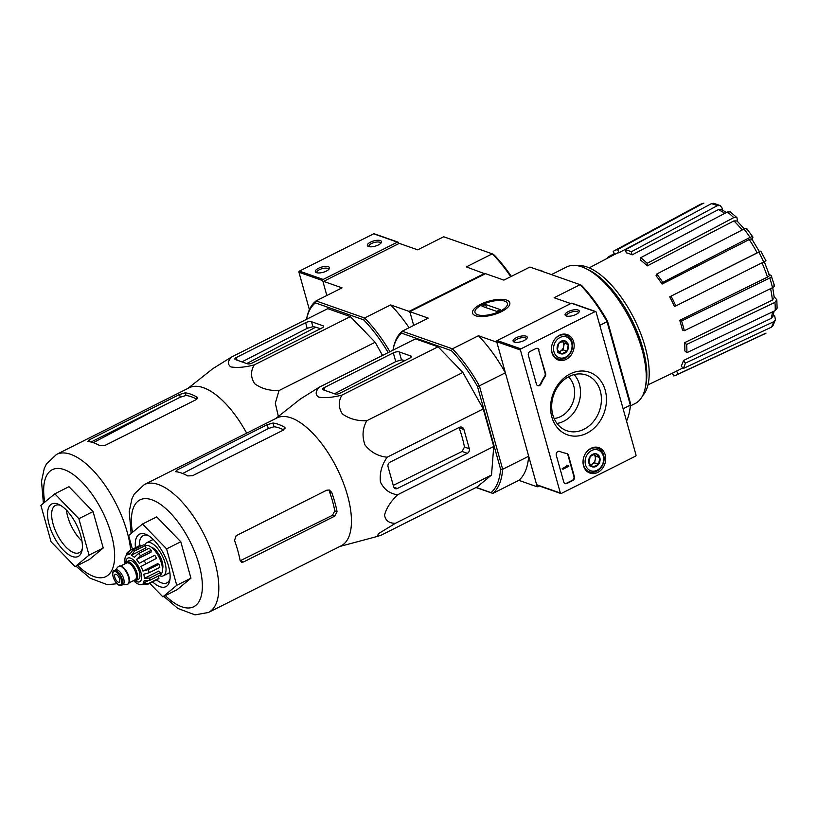 <?xml version="1.0" encoding="UTF-8"?>
<svg xmlns="http://www.w3.org/2000/svg" width="818" height="818" viewBox="0 0 818 818"><rect width="100%" height="100%" fill="white"/><g stroke="black" fill="none" stroke-linecap="round" stroke-linejoin="round"><path stroke-width="1.23" d="M539.021 349.971A2.935 2.413 109.3 0 0 537.63 348.386A2.935 2.413 109.3 0 0 535.923 348.529L530.013 351.505A2.935 2.413 109.3 0 0 528.377 355.319L536.424 384.123A2.935 2.413 109.3 0 0 537.815 385.707A2.935 2.413 109.3 0 0 540.933 384.051A51.411 42.219 109.3 0 1 545.166 376.382A2.935 2.413 109.3 0 0 545.626 373.632L538.541 349.807A2.935 2.413 109.3 0 0 537.385 348.325M595.156 311.576L520.923 348.877A0.879 0.726 109.3 0 0 520.432 350.022L560.361 493.039A0.879 0.726 109.3 0 0 561.291 493.469L635.525 456.168A0.879 0.726 109.3 0 0 636.015 455.023L596.087 312.006A0.879 0.726 109.3 0 0 595.156 311.576L571.424 303.243L497.191 340.544A0.879 0.726 109.3 0 0 496.7 341.689L536.628 484.706A0.879 0.726 109.3 0 0 537.048 485.186L560.78 493.51M586.803 433.254A33.16 27.229 -70.7 0 1 551.26 400.35A33.16 27.229 -70.7 0 1 597.488 377.129A33.16 27.229 -70.7 0 1 586.803 433.254M605.218 454.91A13.477 11.063 -70.7 0 1 601.874 469.154A13.477 11.063 -70.7 0 1 589.645 472.978A13.477 11.063 -70.7 0 1 583.929 456.7A13.477 11.063 -70.7 0 1 598.571 447.558A13.477 11.063 -70.7 0 1 605.218 454.91M573.653 341.863A13.477 11.063 -70.7 0 1 570.31 356.096A13.477 11.063 -70.7 0 1 558.08 359.93A13.477 11.063 -70.7 0 1 552.365 343.652A13.477 11.063 -70.7 0 1 567.007 334.511A13.477 11.063 -70.7 0 1 573.653 341.863M559.747 451.424A2.935 2.413 109.3 0 0 559.645 451.383A2.935 2.413 109.3 0 0 557.007 452.262A2.935 2.413 109.3 0 0 556.301 455.34L563.755 482.037A2.935 2.413 109.3 0 0 565.146 483.622A2.935 2.413 109.3 0 0 566.854 483.479L572.764 480.514A2.935 2.413 109.3 0 0 574.4 476.689L568.377 455.135A2.935 2.413 109.3 0 0 566.986 453.55A2.935 2.413 109.3 0 0 566.69 453.469A51.411 42.219 109.3 0 1 561.485 452.088A51.411 42.219 109.3 0 1 559.747 451.424L559.543 451.352M526.076 336.157A7.342 2.72 164.4 0 1 526.945 338.355A7.342 2.72 164.4 0 1 520.892 341.74A7.342 2.72 164.4 0 1 513.97 341.975A7.342 2.72 164.4 0 1 516.444 337.619A7.342 2.72 164.4 0 1 526.076 336.157M578.091 310.022A7.342 2.72 164.4 0 1 578.96 312.22A7.342 2.72 164.4 0 1 572.907 315.605A7.342 2.72 164.4 0 1 565.984 315.85A7.342 2.72 164.4 0 1 568.459 311.484A7.342 2.72 164.4 0 1 578.091 310.022M595.668 311.535L571.935 303.202A0.879 0.726 109.3 0 0 571.424 303.243M583.919 429.286A29.509 24.233 -70.7 0 1 565.759 430.329A29.509 24.233 -70.7 0 1 553.684 394.859A29.509 24.233 -70.7 0 1 585.289 374.716A29.509 24.233 -70.7 0 1 601.404 400.155A29.509 24.233 -70.7 0 1 583.919 429.286M574.164 374.603A28.354 23.282 -70.7 0 1 563.725 421.26A28.354 23.282 -70.7 0 1 557.007 423.468M566.843 316.116A6.074 2.25 164.4 0 1 566.649 315.758A6.074 2.25 164.4 0 1 570.504 312.425A6.074 2.25 164.4 0 1 577.385 311.678A6.074 2.25 164.4 0 1 578.346 312.496A6.074 2.25 164.4 0 1 578.357 312.905M514.829 342.251A6.074 2.25 164.4 0 1 514.634 341.893A6.074 2.25 164.4 0 1 518.489 338.56A6.074 2.25 164.4 0 1 525.371 337.814A6.074 2.25 164.4 0 1 526.332 338.632A6.074 2.25 164.4 0 1 526.342 339.041M567.651 465.544L568.582 465.524L568.807 466.311L562.896 469.287L562.672 468.489L567.651 465.544M566.71 465.166L567.436 466.004M562.672 468.489L566.966 465.831M562.201 468.325L562.896 469.287M567.661 465.585L568.582 465.524M559.43 451.321A51.411 42.219 109.3 0 0 561.005 451.914A51.411 42.219 109.3 0 0 561.25 451.996M564.921 483.52A2.935 2.413 109.3 0 0 566.383 483.315L572.293 480.34A2.935 2.413 109.3 0 0 573.919 476.526L567.907 454.972A2.935 2.413 109.3 0 0 566.741 453.479M537.579 385.605A2.935 2.413 109.3 0 0 540.453 383.877L540.933 384.051M538.541 349.807L545.146 373.468A2.935 2.413 109.3 0 1 544.696 376.208A51.411 42.219 109.3 0 0 540.453 383.877M561.547 353.949L557.344 350.053L558.612 343.427L564.072 340.687L568.265 344.572L567.007 351.198L561.547 353.949A6.789 5.573 -70.7 0 1 557.344 350.053A6.789 5.573 -70.7 0 1 558.612 343.427A6.789 5.573 -70.7 0 1 564.072 340.687A6.789 5.573 -70.7 0 1 568.265 344.572A6.789 5.573 -70.7 0 1 567.007 351.198A6.789 5.573 -70.7 0 1 561.547 353.949L557.59 352.558M571.67 342.854A11.012 9.049 -70.7 0 1 560.759 358.079A11.012 9.049 -70.7 0 1 555.995 341.004A11.012 9.049 -70.7 0 1 571.67 342.854M553.684 340.799A12.485 10.256 -70.7 0 1 566.158 335.257A12.485 10.256 -70.7 0 1 572.068 341.985A12.485 10.256 -70.7 0 1 569.062 355.063A12.485 10.256 -70.7 0 1 557.876 358.816A12.485 10.256 -70.7 0 1 551.618 346.699M562.252 341.28A5.879 4.826 -70.7 0 1 563.684 346.495L564.318 343.182L562.252 341.28M563.684 346.495A5.879 4.826 -70.7 0 1 560.32 351.188L563.05 349.807L563.684 346.495M558.991 351.852L560.32 351.188A5.879 4.826 -70.7 0 1 558.776 351.658M563.05 349.807L567.007 351.198M564.318 343.182L568.265 344.572M593.111 466.996L588.909 463.1L590.177 456.475L595.637 453.734L599.829 457.62L598.571 464.246L593.111 466.996A6.789 5.573 -70.7 0 1 588.909 463.1A6.789 5.573 -70.7 0 1 590.177 456.475A6.789 5.573 -70.7 0 1 595.637 453.734A6.789 5.573 -70.7 0 1 599.829 457.62A6.789 5.573 -70.7 0 1 598.571 464.246A6.789 5.573 -70.7 0 1 593.111 466.996L589.154 465.606M603.234 455.902A11.012 9.049 -70.7 0 1 592.324 471.127A11.012 9.049 -70.7 0 1 587.559 454.051A11.012 9.049 -70.7 0 1 603.234 455.902M585.248 453.847A12.485 10.256 -70.7 0 1 597.723 448.305A12.485 10.256 -70.7 0 1 603.633 455.033A12.485 10.256 -70.7 0 1 600.627 468.111A12.485 10.256 -70.7 0 1 589.441 471.863A12.485 10.256 -70.7 0 1 583.183 459.747M593.817 454.327A5.879 4.826 -70.7 0 1 595.248 459.542L595.872 456.229L593.817 454.327M595.248 459.542A5.879 4.826 -70.7 0 1 591.884 464.235L594.614 462.855L595.248 459.542M590.545 464.9L591.884 464.235A5.879 4.826 -70.7 0 1 590.34 464.706M594.614 462.855L598.571 464.246M595.872 456.229L599.829 457.62M398.642 243.682L398.335 242.568A0.879 0.726 109.3 0 0 397.916 242.097L374.184 233.764A0.879 0.726 109.3 0 0 373.673 233.805L299.429 271.106A0.879 0.726 109.3 0 0 298.948 272.251L309.398 309.705M328.325 266.719A7.342 2.72 164.4 0 1 329.194 268.918A7.342 2.72 164.4 0 1 323.141 272.302A7.342 2.72 164.4 0 1 316.208 272.537A7.342 2.72 164.4 0 1 318.683 268.181A7.342 2.72 164.4 0 1 328.325 266.719M380.339 240.584A7.342 2.72 164.4 0 1 381.208 242.782A7.342 2.72 164.4 0 1 375.155 246.167A7.342 2.72 164.4 0 1 368.223 246.412A7.342 2.72 164.4 0 1 370.697 242.046A7.342 2.72 164.4 0 1 380.339 240.584M397.916 242.097A0.879 0.726 109.3 0 0 397.405 242.138L323.161 279.439A0.879 0.726 109.3 0 0 322.67 280.584L326.832 295.482L323.192 282.425L323.611 281.382L342.026 287.854L316.014 300.922L364.624 317.987L390.636 304.92L409.041 311.382L410.196 312.977L413.683 325.431L409.838 311.658L485.493 273.652L503.888 280.114L529.9 267.046L580.105 284.674L554.103 297.742L570.749 303.58M369.092 246.678A6.074 2.25 164.4 0 1 368.898 246.32A6.074 2.25 164.4 0 1 372.752 242.987A6.074 2.25 164.4 0 1 379.634 242.24A6.074 2.25 164.4 0 1 380.595 243.058A6.074 2.25 164.4 0 1 380.605 243.467M317.077 272.813A6.074 2.25 164.4 0 1 316.883 272.455A6.074 2.25 164.4 0 1 320.738 269.122A6.074 2.25 164.4 0 1 327.619 268.376A6.074 2.25 164.4 0 1 328.58 269.194A6.074 2.25 164.4 0 1 328.591 269.603M720.147 205.563L717.233 205.717A72.301 31.421 -116.7 0 0 711.384 203.662L713.715 203.314L720.147 205.563L721.977 207.844L722.631 210.165M647.15 263.314A69.479 30.194 -116.7 0 0 640.709 257.69L640.791 260.288A66.053 28.712 63.3 0 1 647.242 265.901L647.15 263.314L733.756 217.629L736.916 217.649L737.591 221.494M746.752 228.6L752.836 236.964L752.12 239.429M759.431 251.699L669.727 296.822L757.192 252.946A67.935 29.53 -116.7 0 0 749.206 239.562L662.11 284.071L662.815 282.353L750.065 237.394A72.301 31.421 -116.7 0 0 744.012 229.06L656.752 274.02L656.056 275.738A66.053 28.712 63.3 0 1 662.11 284.071M769.257 274.684L771.047 275.308C772.294 275.932 771.875 276.821 769.789 277.977L681.588 320.983L679.738 320.339L767.458 277.128A67.935 29.53 -116.7 0 0 761.998 262.834M774.145 296.678L776.824 299.817L777.1 308.243L775.219 310.584A72.301 31.421 -116.7 0 0 774.953 302.384L686.599 344.47L684.554 342.701L772.386 300.104A67.935 29.53 -116.7 0 0 770.576 288.642M773.429 314.654L774.799 316.535L775.444 319.685L772.949 325.769L771.405 327.18A72.301 31.421 -116.7 0 0 773.624 321.75L685.372 363.131L683.449 360.503L771.21 318.376A67.935 29.53 -116.7 0 0 772.407 311.924M724.779 213.345A67.935 29.53 -116.7 0 0 718.357 209.623L632.13 254.879L631.271 251.801L717.233 205.717M718.357 209.623L721.261 209.49L726.517 212.424M711.384 203.662L625.412 249.746L626.271 252.823A66.053 28.712 63.3 0 1 632.13 254.879M631.271 251.801A69.479 30.194 -116.7 0 0 625.412 249.746M703.899 203.14L703.01 203.467A72.301 31.421 -116.7 0 0 699.513 204.786L703.899 203.13M673.183 224.132L619.073 252.66L617.57 249.562L703.01 203.467M614.696 254.48L618.889 252.271M614.676 254.418L613.203 251.392A69.479 30.194 -116.7 0 1 614.114 250.85L699.513 204.786M617.57 249.562A69.479 30.194 -116.7 0 0 614.114 250.85M589.185 267.854L615.77 253.846A66.053 28.712 63.3 0 1 619.073 252.66M608.623 257.609L608.142 256.954L614.298 253.641M608.142 256.954A69.479 30.194 -116.7 0 0 607.488 258.212M676.496 375.002L764.421 333.979A72.301 31.421 -116.7 0 0 766.006 333.11L678.091 374.123A69.479 30.194 -116.7 0 1 676.496 375.002A69.479 30.194 -116.7 0 1 673.725 375.943L672.376 373.182M766.006 333.11L764.421 333.979M678.091 374.123L676.588 371.035L682.795 368.069M676.588 371.035A66.053 28.712 63.3 0 1 675.085 371.883L647.979 384.849M683.449 360.503A66.053 28.712 63.3 0 1 681.23 365.922L683.153 368.56L771.405 327.18M773.624 321.75L775.444 319.685M774.073 311.137L773.01 316.31L771.21 318.376M683.153 368.56A69.479 30.194 -116.7 0 0 685.372 363.131M684.554 342.701A66.053 28.712 63.3 0 1 684.83 350.902L686.864 352.67L775.219 310.584M774.953 302.384L776.824 299.817M772.724 287.588L774.227 297.537L772.386 300.104M686.864 352.67A69.479 30.194 -116.7 0 0 686.599 344.47M773.767 285.032C775.014 285.666 774.595 286.556 772.499 287.701A72.301 31.421 -116.7 0 0 769.789 277.977M679.738 320.339A66.053 28.712 63.3 0 1 682.457 330.063L684.308 330.717L772.499 287.701M774.472 285.656L771.047 275.308M768.685 274.48C769.932 275.104 769.523 275.983 767.458 277.128M684.308 330.717A69.479 30.194 -116.7 0 0 681.588 320.983M765.536 260.911L763.675 261.995A72.301 31.421 -116.7 0 0 758.92 252.22M669.727 296.822A66.053 28.712 63.3 0 1 674.472 306.597L763.675 261.995M765.955 260.768L760.781 251.136M759.022 251.872L757.192 252.946M675.862 306.024A69.479 30.194 -116.7 0 0 671.108 296.249M752.805 237.762C753.143 236.514 752.233 236.392 750.065 237.394M749.206 239.562C751.343 238.58 752.243 238.703 751.906 239.95M744.012 229.06C746.169 228.058 747.079 228.181 746.742 229.439M662.815 282.353A69.479 30.194 -116.7 0 0 656.752 274.02M733.756 217.629A72.301 31.421 -116.7 0 0 727.314 212.005L640.709 257.69M727.314 212.005L730.331 211.903L736.916 217.639M742.171 230.001A67.935 29.53 -116.7 0 0 733.899 220.911L647.242 265.901M733.899 220.911L737.028 220.952L744.329 228.897M568.428 376.873A23.507 19.305 -70.7 0 1 573.132 401.72A23.507 19.305 -70.7 0 1 554.113 418.499M476.219 487.416L491.045 492.62A91.81 39.898 -116.7 0 0 500.596 469.256L502.671 469.297L479.379 385.861L505.381 372.793L496.843 342.21L478.448 335.748A93.283 40.542 63.3 0 1 505.381 372.793M476.015 487.518L492.804 493.418A93.283 40.542 -116.7 0 0 502.671 469.297L528.684 456.229L537.221 486.812L539.052 485.882M626.547 421.106A93.283 40.542 -116.7 0 0 629.349 412.374A93.283 40.542 -116.7 0 0 630.341 405.145L623.111 408.785M629.349 412.374L629.676 410.769A91.81 39.898 -116.7 0 0 630.637 403.928L630.341 405.145L607.048 321.709L599.809 325.349M500.596 469.256L477.497 386.525A91.81 39.898 -116.7 0 0 451.413 350.656L452.436 348.816L478.448 335.748M409.838 311.658L428.233 318.12L402.231 331.188L452.436 348.816A93.283 40.542 -116.7 0 1 479.379 385.861L477.497 386.525M401.628 333.171A91.81 39.898 -116.7 0 0 393.029 349.685L393.356 348.079A93.283 40.542 -116.7 0 1 402.231 331.188L401.628 333.171L451.413 350.656M393.029 349.685A91.81 39.898 -116.7 0 0 392.926 350.196M275.625 418.611L300.554 398.867L319.378 387.149L415.472 338.867L438.07 346.801L462.876 372.446L483.254 408.928L493.735 446.475L491.516 475.023L477.191 486.925L381.096 535.207L377.374 536.424L378.437 533.684L395.421 523.305L491.516 475.023M491.045 492.62L492.804 493.418L518.816 480.35L537.221 486.812M480.759 304.276A19.325 7.147 164.4 0 1 502.405 299.347A19.325 7.147 164.4 0 1 509.011 305.901A19.325 7.147 164.4 0 1 493.09 314.818A19.325 7.147 164.4 0 1 474.859 315.441A19.325 7.147 164.4 0 1 480.759 304.276M630.637 403.928L607.539 321.198L607.048 321.709A93.283 40.542 -116.7 0 0 580.105 284.674L581.445 285.318A91.81 39.898 -116.7 0 1 607.539 321.198M528.684 456.229A93.283 40.542 63.3 0 1 518.816 480.35M630.443 405.881L635.208 403.489A76.391 33.201 -116.7 0 0 645.269 387.814A76.391 33.201 -116.7 0 0 630.576 320.329A76.391 33.201 -116.7 0 0 585.197 268.253A76.391 33.201 -116.7 0 0 581.833 266.873A76.391 33.201 -116.7 0 0 566.618 266.975L551.434 274.603M642.6 395.738A73.681 32.025 -116.7 0 0 638.204 327.445A73.681 32.025 -116.7 0 0 587.048 267.016A73.681 32.025 -116.7 0 0 577.242 265.676M645.269 387.814L645.872 384.869A73.681 32.025 -116.7 0 0 631.7 319.756A73.681 32.025 -116.7 0 0 587.927 269.531L585.197 268.253M397.364 488.479L467.344 453.315A3.528 2.894 109.3 0 0 469.297 448.734L463.939 429.552A4.407 3.62 109.3 0 0 461.853 427.17A4.407 3.62 109.3 0 0 459.297 427.385L390.022 462.19A3.528 2.894 109.3 0 0 388.059 466.771L393.642 486.751A3.528 2.894 109.3 0 0 395.309 488.653A3.528 2.894 109.3 0 0 397.364 488.479L393.816 487.242M319.378 387.149C315.349 391.423 315.135 394.746 318.713 397.129C324.95 398.182 332.701 397.497 341.975 395.084C338.212 401.403 338.355 407.681 342.415 413.918C349.143 418.826 357.261 421.096 366.781 420.728C362.507 428.305 361.914 436.393 365.002 444.982C370.769 452.242 378.151 456.321 387.159 457.211C381.72 464.931 379.48 473.193 380.431 482.006C384.041 489.491 389.777 493.735 397.64 494.757L493.735 446.475M387.159 457.211L483.254 408.928M366.781 420.728L462.876 372.446M341.975 395.084L438.07 346.801M397.64 494.757C390.738 501.414 386.372 508.183 384.562 515.054C385.421 520.585 389.041 523.336 395.421 523.305M324.051 387.691A3.528 1.309 -15.6 0 0 322.558 389.307A3.528 1.309 -15.6 0 0 323.12 389.787L335.145 394.01A3.528 1.309 -15.6 0 0 339.879 393.243L409.859 358.079A3.528 1.309 -15.6 0 0 411.352 356.474A3.528 1.309 -15.6 0 0 410.8 355.994L399.245 351.934A4.407 1.626 -15.6 0 0 393.325 352.885L324.051 387.691L324.807 390.38M404.951 360.554A70.195 30.511 -116.7 0 0 401.464 359.869L399.245 351.934M334.49 393.775L395.759 361.597L401.464 359.869M148.191 535.504A26.442 11.493 -116.7 0 0 143.181 535.626A26.442 11.493 -116.7 0 0 139.377 545.759M156.524 579.88A26.442 11.493 -116.7 0 0 166.923 582.876A26.442 11.493 -116.7 0 0 170.011 578.929M152.598 581.854A29.376 12.771 -116.7 0 0 169.745 580.668A29.376 12.771 -116.7 0 0 164.101 554.706A29.376 12.771 -116.7 0 0 146.647 534.675A29.376 12.771 -116.7 0 0 145.348 534.144A29.376 12.771 -116.7 0 0 135.451 547.733M132.444 549.246L128.62 535.555L142.516 524.011L166.586 548.888L176.76 585.32L162.864 596.864L149.735 583.295M166.586 548.888L180.778 541.761L190.942 578.193L177.046 589.737L162.864 596.864M142.516 524.011L156.708 516.884L180.778 541.761M176.76 585.32L190.942 578.193M332.435 515.33L334.736 516.138L337.047 511.679A71.534 31.094 -116.7 0 0 331.76 492.518L329.511 491.73A67.413 29.295 -116.7 0 1 334.787 510.892L332.435 515.33L241.535 560.085M283.723 429.91A67.413 29.295 -116.7 0 0 274.02 426.771L272.977 423.039L267.251 424.685L176.698 470.176L175.604 471.689A71.534 31.094 63.3 0 1 181.392 473.019A71.534 31.094 63.3 0 1 187.629 475.912L192.527 475.739L283.785 429.879L284.562 427.211A71.534 31.094 -116.7 0 0 278.335 424.317A71.534 31.094 -116.7 0 0 272.977 423.039M182.7 473.51L268.324 428.53L274.02 426.771M331.76 492.518L329.368 490.033L326.689 490.207L236.136 535.708L234.531 540.401A71.534 31.094 63.3 0 1 240.103 560.391L241.525 562.201L243.478 561.997L334.736 516.138M285.185 427.937L284.562 427.211L285.022 428.847M163.774 596.414L177.946 608.459L195.001 614.87L208.457 612.477L341.106 545.831A71.534 31.094 -116.7 0 0 342.895 481.69A71.534 31.094 -116.7 0 0 291.116 417.886A71.534 31.094 -116.7 0 0 276.873 417.978L144.213 484.634L134.224 494.082L131.974 498.663L129.234 511.506L131.115 533.489M463.939 429.552L459.164 427.875A70.195 30.511 -116.7 0 1 464.45 447.037L462.109 451.485L393.254 485.381M477.64 314.726A16.81 6.217 164.4 0 1 475.647 309.695A16.81 6.217 164.4 0 1 489.491 301.944A16.81 6.217 164.4 0 1 505.36 301.402A16.81 6.217 164.4 0 1 499.696 311.372A16.81 6.217 164.4 0 1 477.64 314.726M482.037 306.239L485.585 304.46L500.299 309.623L496.751 311.402L482.037 306.239M486.526 307.813L485.585 304.46M125.44 563.612A10.429 4.53 63.3 0 1 126.729 561.813L129.091 560.627A10.429 4.53 63.3 0 1 137.823 567.907A10.429 4.53 63.3 0 1 138.457 579.256L136.095 580.453A10.429 4.53 63.3 0 1 134.019 580.463A10.429 4.53 63.3 0 1 133.876 580.412M116.125 574.318A4.407 1.912 -116.7 0 0 115.246 574.318A4.407 1.912 -116.7 0 0 115.512 579.113A4.407 1.912 -116.7 0 0 119.203 582.191A4.407 1.912 -116.7 0 0 119.316 578.244A4.407 1.912 -116.7 0 0 116.125 574.318M114.121 570.606L115.542 569.89A8.231 3.579 63.3 0 1 122.434 575.637A8.231 3.579 63.3 0 1 122.935 584.594L121.514 585.31A8.231 3.579 63.3 0 0 121.013 576.353A8.231 3.579 63.3 0 0 114.121 570.606C110.164 571.874 114.745 584.021 119.448 585.361L121.514 585.31M115.266 570.034L118.037 566.843A9.99 4.346 63.3 0 1 118.651 566.363A9.99 4.346 63.3 0 1 127.015 573.336A9.99 4.346 63.3 0 1 127.618 584.216A9.99 4.346 63.3 0 1 126.872 584.42L122.649 584.737M118.896 566.26A9.99 4.346 63.3 0 1 119.121 566.128A9.99 4.346 63.3 0 1 127.485 573.101A9.99 4.346 63.3 0 1 128.099 583.97A9.99 4.346 63.3 0 1 127.853 584.072M126.729 561.813A10.429 4.53 63.3 0 1 135.461 569.093A10.429 4.53 63.3 0 1 136.095 580.453M157.864 576.261L158.978 578.254A19.1 8.303 63.3 0 1 157.772 579.256L147.138 584.604L141.903 584.277A16.452 7.147 63.3 0 1 139.592 584.522L137.69 583.858A16.452 7.147 63.3 0 1 134.898 581.905A16.452 7.147 63.3 0 1 134.735 581.762M158.978 578.254L148.344 583.602L143.099 583.275L147.598 581.015M160.481 572.641L149.837 577.989L144.326 578.346L158.907 571.015L160.481 572.641A19.1 8.303 63.3 0 1 160.297 575.044L149.653 580.391L144.132 580.749A16.452 7.147 63.3 0 1 143.099 583.275M158.948 564.236L148.303 569.584L142.925 571.066L157.516 563.735L158.948 564.236A19.1 8.303 63.3 0 1 159.827 567.395L149.183 572.743L143.804 574.216A16.452 7.147 63.3 0 1 144.326 578.346M145.849 563.704A19.1 8.303 -116.7 0 0 144.142 560.637L154.776 555.289A19.1 8.303 63.3 0 1 156.494 558.357L140.993 566.445A16.452 7.147 63.3 0 1 142.925 571.066M144.142 560.637L139.285 563.377A16.452 7.147 63.3 0 0 136.463 559.502L140.553 555.708A19.1 8.303 -116.7 0 0 138.467 553.551L134.377 557.344A16.452 7.147 63.3 0 0 131.422 555.248L134.704 550.882A19.1 8.303 -116.7 0 0 133.733 550.473A19.1 8.303 -116.7 0 0 132.802 550.217L129.52 554.584A16.452 7.147 63.3 0 0 127.209 554.829L129.878 550.534L127.117 552.784M127.117 552.794L126.013 555.831A16.452 7.147 63.3 0 0 124.98 558.357L124.786 560.749A16.452 7.147 63.3 0 0 124.847 561.894A16.452 7.147 63.3 0 0 125.093 563.786L124.847 561.894M138.467 553.551L149.111 548.203A19.1 8.303 63.3 0 1 151.187 550.361L140.553 555.708M132.802 550.217L143.447 544.87A19.1 8.303 63.3 0 1 145.338 545.534L134.704 550.882M141.013 546.087L140.512 545.187L129.878 550.534M162.455 569.308A13.221 5.746 -116.7 0 0 160.338 556.966A13.221 5.746 -116.7 0 0 151.749 547.416A13.221 5.746 -116.7 0 0 151.402 547.314M145.389 545.698A16.452 7.147 63.3 0 1 158.999 557.058A16.452 7.147 63.3 0 1 160.297 575.013M140.993 566.445L156.494 558.357M136.463 559.502L151.054 552.17L151.187 550.361M131.422 555.248L146.003 547.917L145.338 545.534M127.209 554.829L129.878 553.489M159.162 575.606A18.507 8.047 -116.7 0 0 163.365 575.79A18.507 8.047 -116.7 0 0 163.825 559.195A18.507 8.047 -116.7 0 0 150.43 542.692A18.507 8.047 -116.7 0 0 146.749 542.712A18.507 8.047 -116.7 0 0 144.663 545.238M246.658 433.162A71.534 31.094 -116.7 0 0 203.396 387.691A71.534 31.094 -116.7 0 0 189.152 387.783L56.493 454.44L46.503 463.888L44.254 468.469L41.514 481.311L43.395 503.295M278.355 416.454L275.308 403.151L279.061 390.534C269.531 390.892 261.402 388.622 254.684 383.724C250.635 377.476 250.492 371.198 254.255 364.889C245.022 367.302 237.271 367.977 230.993 366.934C227.414 364.542 227.639 361.219 231.658 356.955L212.833 368.673L187.905 388.417M231.658 356.955L327.752 308.672L350.349 316.607L375.155 342.251L382.517 355.431M235.4 359.593L247.425 363.805A3.528 1.309 -15.6 0 0 252.159 363.049L322.139 327.885A3.528 1.309 -15.6 0 0 323.631 326.27A3.528 1.309 -15.6 0 0 323.079 325.799L311.525 321.74A4.407 1.626 -15.6 0 0 305.605 322.691L236.33 357.497A3.528 1.309 -15.6 0 0 234.838 359.112A3.528 1.309 -15.6 0 0 235.4 359.593M320.349 328.785A73.497 31.943 -116.7 0 0 318.263 327.977A73.497 31.943 -116.7 0 0 312.905 326.679L307.19 328.345L241.923 361.883M540.974 270.932L538.602 270.093M511.332 276.372A91.074 39.581 -116.7 0 0 493.643 254.49L492.293 253.836L466.291 266.903L485.064 273.866M510.749 276.668A92.546 40.225 -116.7 0 0 492.293 253.836L443.693 236.77L417.681 249.838L399.266 243.375L323.611 281.382M484.696 273.365L409.041 311.382M315.411 302.895L316.014 300.922A92.546 40.225 63.3 0 0 306.77 318.038L306.505 319.347A91.074 39.581 63.3 0 1 315.411 302.895L363.601 319.818A91.074 39.581 63.3 0 1 388.172 352.589M382.619 355.37A76.974 33.456 -116.7 0 0 381.198 353.069M366.321 333.11A76.974 33.456 -116.7 0 0 360.452 327.047M363.601 319.818L364.624 317.987A92.546 40.225 63.3 0 1 389.93 351.699M390.636 304.92A92.546 40.225 63.3 0 1 409.082 327.742M246.719 363.56L315.738 327.21M93.058 511.567L103.221 547.999L89.326 559.543L75.144 566.669L51.074 541.792L40.9 505.36L54.796 493.816L68.988 486.69L93.058 511.567L78.865 518.694L89.039 555.125L103.221 547.999M197.302 398.652L196.841 397.016A71.534 31.094 -116.7 0 0 190.604 394.123A71.534 31.094 -116.7 0 0 185.257 392.834L179.531 394.491L88.978 439.982L87.884 441.495A71.534 31.094 63.3 0 1 93.671 442.824A71.534 31.094 63.3 0 1 99.908 445.718L104.796 445.534L196.064 399.685L196.841 397.016L197.465 397.742M196.78 399.225A68.6 29.816 -116.7 0 0 191.34 396.75A68.6 29.816 -116.7 0 0 186.003 395.493L180.287 397.18L91.013 442.027M54.796 493.816L78.865 518.694M89.039 555.125L75.144 566.669M66.462 510.197A26.442 11.493 -116.7 0 0 81.953 541.005M60.471 505.309A26.442 11.493 -116.7 0 0 55.46 505.422A26.442 11.493 -116.7 0 0 57.066 534.215A26.442 11.493 -116.7 0 0 79.203 552.682A26.442 11.493 -116.7 0 0 82.291 548.735M57.628 503.949A29.376 12.771 -116.7 0 0 54.1 537.027A29.376 12.771 -116.7 0 0 82.025 550.463A29.376 12.771 -116.7 0 0 76.381 524.512A29.376 12.771 -116.7 0 0 58.927 504.481A29.376 12.771 -116.7 0 0 57.628 503.949M279.061 390.534L375.155 342.251M254.255 364.889L350.349 316.607M520.923 348.877L497.191 340.544M520.432 350.022L496.7 341.689M560.361 493.039L536.628 484.706M323.161 279.439L299.429 271.106M397.405 242.138L373.673 233.805M322.67 280.584L298.948 272.251M411.127 357.169L410.8 355.994M395.759 361.597L393.325 352.885M165.338 595.627A59.786 25.982 -116.7 0 0 201.688 576.956A59.786 25.982 -116.7 0 0 151.944 499.808A59.786 25.982 -116.7 0 0 132.485 532.344M208.457 612.477A71.534 31.094 -116.7 0 0 210.246 548.336A71.534 31.094 -116.7 0 0 158.457 484.542A71.534 31.094 -116.7 0 0 144.213 484.634M334.787 510.892L337.047 511.679M240.236 560.851L243.478 561.997M268.324 428.53L267.251 424.685M177.179 471.904L176.698 470.176M462.109 451.485L467.344 453.315M464.45 447.037L469.297 448.734M135.052 580.668A13.221 5.746 -116.7 0 0 141.279 574.021A13.221 5.746 -116.7 0 0 130.471 558.111A13.221 5.746 -116.7 0 0 125.931 562.518M119.101 584.962A7.495 3.252 63.3 0 1 112.792 573.674A7.495 3.252 63.3 0 1 119.786 576.128A7.495 3.252 63.3 0 1 119.101 584.962M126.228 570.903A9.397 4.09 63.3 0 1 128.498 575.432M120.696 565.995L126.596 563.029A9.397 4.09 63.3 0 1 134.469 569.594A9.397 4.09 63.3 0 1 135.042 579.829L129.142 582.794M125.716 563.469A10.133 4.407 63.3 0 1 135.348 569.154A10.133 4.407 63.3 0 1 134.162 580.269M147.138 584.604A19.1 8.303 -116.7 0 0 148.344 583.602M149.653 580.391A19.1 8.303 -116.7 0 0 149.837 577.989M149.183 572.743A19.1 8.303 -116.7 0 0 148.303 569.584M237.087 360.176L236.33 357.497M307.19 328.345L305.605 322.691M312.905 326.679L311.525 321.74M323.407 326.975L323.079 325.799M542.099 270.952A20.286 8.814 -116.7 0 0 539.727 270.114M77.618 565.422A59.786 25.982 -116.7 0 0 113.968 546.761A59.786 25.982 -116.7 0 0 64.213 469.614A59.786 25.982 -116.7 0 0 44.765 502.15M130.686 550.125A71.534 31.094 -116.7 0 0 70.737 454.348A71.534 31.094 -116.7 0 0 56.493 454.44M89.459 441.71L88.978 439.982M180.287 397.18L179.531 394.491M186.003 395.493L185.257 392.834M566.158 335.257L563.019 334.153M557.876 358.816L554.737 357.711M597.723 448.305L594.584 447.201M589.441 471.863L586.301 470.759M769.38 275.053L764.196 261.494M751.936 239.153L759.441 251.729M339.859 546.455L377.313 536.434M134.898 581.905L133.528 580.586M153.242 539.451L146.749 542.712M169.858 572.528L163.365 575.79M93.252 442.681L165.757 404.47M76.054 566.209L90.225 578.254L107.281 584.676L117.076 583.745"/></g></svg>
